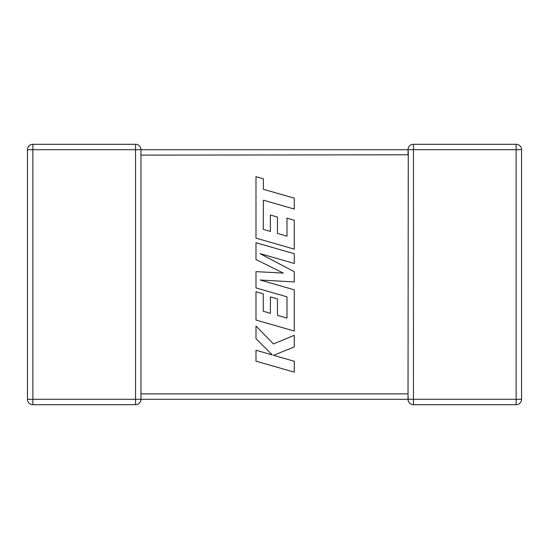 <?xml version="1.0" encoding="UTF-8"?>
<svg xmlns="http://www.w3.org/2000/svg" width="549" height="549" viewBox="0 0 549 549"><rect width="100%" height="100%" fill="white"/><g stroke="black" fill="none" stroke-linecap="round" stroke-linejoin="round"><path stroke-width="0.82" d="M140.963 154.791L140.963 399.212M135.541 144.298L135.541 149.712L32.865 149.712L32.865 399.288L135.541 399.288L135.541 149.712L408.037 149.712A5.415 5.415 0 0 1 413.459 144.298L516.135 144.298A5.415 5.415 0 0 1 521.55 149.712L521.55 399.288A5.415 5.415 0 0 1 516.135 404.702L413.459 404.702A5.415 5.415 0 0 1 408.037 399.288L140.963 399.288A5.415 5.415 0 0 1 135.541 404.702L32.865 404.702A5.415 5.415 0 0 1 27.45 399.288L27.45 149.712A5.415 5.415 0 0 1 32.865 144.298L135.541 144.298A5.415 5.415 0 0 1 140.963 149.712L140.963 155.134L408.037 154.791M408.037 394.745L408.037 399.288L408.278 397.702M408.037 394.209L408.278 151.298M516.135 144.298A5.415 5.415 0 0 1 521.55 149.712L413.459 149.712L413.459 399.288L516.135 399.288L516.135 144.298A5.415 5.415 0 0 1 521.55 149.712M263.273 229.365L263.376 200.186L294.264 209.066L294.264 198.162L263.376 189.281L263.376 178.802L255.985 176.675L255.985 238.129L294.264 249.143L294.264 220.218L286.976 218.152L286.976 236.173L277.465 233.455L277.465 217.033L270.389 215.009L270.389 231.438L263.273 229.365M255.985 242.74L255.985 259.533L283.332 273.1L255.985 271.625L255.985 287.93L286.983 296.837L286.983 318.063L277.465 315.352L277.465 298.924L270.389 296.899L270.389 313.328L263.266 311.262L263.266 293.818L255.985 291.745L255.985 320.033L294.264 331.047L294.264 289.803L260.185 280.017L294.264 281.925L294.264 271.721L260.02 253.645L294.264 263.479L294.264 253.748L255.985 242.74M255.985 361.153L294.264 372.153L294.264 361.263L273.477 355.306L294.264 346.961L294.264 335.315L273.477 343.935L255.985 326.058L255.985 338.658L272.304 354.929L255.985 350.248L255.985 361.153M140.963 393.866L408.037 393.866M521.55 399.288L516.135 399.288L516.135 404.702M413.459 404.702L413.459 399.288L408.037 399.288M408.037 155.134L408.037 149.712L413.459 149.712L413.459 144.298M27.45 149.712L32.865 149.712L32.865 144.298M32.865 404.702L32.865 399.288L27.45 399.288M140.963 399.288L135.541 399.288L135.541 404.702"/></g></svg>
